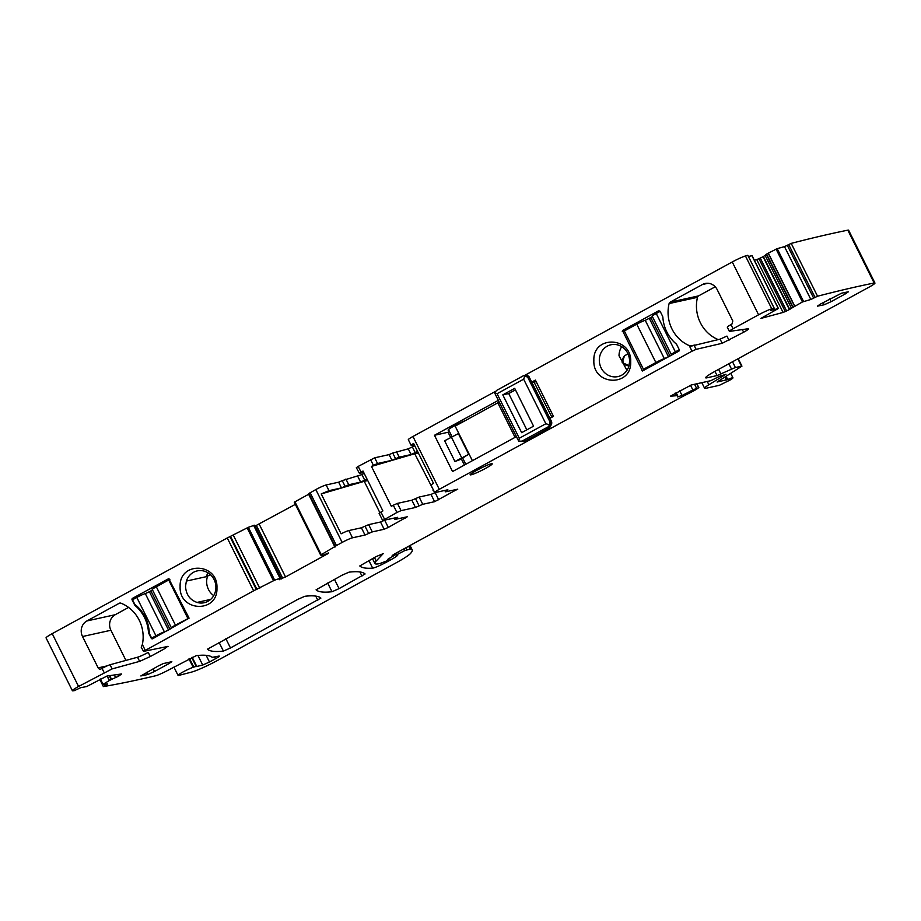<?xml version="1.0" encoding="UTF-8"?>
<svg xmlns="http://www.w3.org/2000/svg" width="921" height="921" viewBox="0 0 921 921"><rect width="100%" height="100%" fill="white"/><g stroke="black" fill="none" stroke-linecap="round" stroke-linejoin="round"><path stroke-width="1.38" d="M363.703 472.45L359.455 473.394L363.001 471.034L382.894 510.925L379.337 513.273M359.455 473.394L356.346 467.684L358.2 466.406L374.697 457.806L377.541 463.505L373.419 465.347L370.576 459.648M345.11 486.323L342.267 480.624L338.64 482.201L341.484 487.9L348.748 484.745L360.641 482.12L367.007 479.058M341.484 487.9L328.981 490.663L326.138 484.964L338.64 482.201M379.843 512.617L364.244 481.326L321.21 493.932L328.981 490.663M364.244 481.326L367.744 480.555M397.665 517.349L382.687 520.526L396.916 512.479L401.049 510.637L415.486 507.459L422.751 504.305L419.136 497.052L411.871 500.207L397.435 503.384L393.302 505.226L396.916 512.479M433.607 490.398L414.715 453.742L371.451 466.417L391.333 506.308L393.302 505.226M371.451 466.417L373.419 465.347M364.163 473.359L361.93 474.58L364.774 480.278M342.267 480.624L361.93 474.58M321.21 493.932L341.104 533.823A8.726 0.852 -26.5 0 1 348.863 530.554L361.4 527.791L368.665 524.636L380.534 522.011L384.656 520.169L388.282 527.422L407.266 516.785L395.144 519.398L397.4 517.349M310.112 492.689L336.453 545.531L335.221 546.383L308.869 493.541L315.822 489.569A8.726 0.852 -26.5 0 1 326.138 484.964M336.453 545.531L342.163 542.411A8.726 0.852 -26.5 0 1 352.49 537.806L348.863 530.554M754.345 260.24L756.74 259.584L783.092 312.426L760.873 318.424L778.084 308.639L770.681 310.435L774.135 308.132A1801.844 175.082 153.5 0 0 771.786 308.811A11.628 1.128 153.5 0 0 758.593 314.798L733.058 328.762A6.977 0.679 153.5 0 0 729.351 331.318A6.977 0.679 153.5 0 0 729.685 331.364L748.14 328.762A9.302 0.909 153.5 0 1 748.589 328.82A9.302 0.909 153.5 0 1 743.65 332.228L722.156 343.291L696.126 349.358L692.016 351.189L439.294 489.327A8.726 0.852 153.5 0 0 434.666 492.516A8.726 0.852 153.5 0 0 435.334 492.528L447.859 489.765L445.603 491.814L444.67 490.467M445.603 491.814L457.737 489.201M457.472 489.189L434.62 501.68L422.751 504.305M368.665 524.636L372.291 531.889L384.149 529.264L388.282 527.422M372.291 531.889L365.015 535.043L352.49 537.806M335.221 546.383L320.623 555.029L322.223 555.421L328.486 553.337L328.233 552.819M279.247 579.367L285.522 576.96L328.486 553.337M254.472 525.258L280.847 578.066L279.259 579.723M280.847 578.066L274.677 580.149L253.609 590.81L143.538 651.377L141.235 647.221L142.364 644.504L145.15 650.099M168.025 646.404L143.538 651.377M167.61 646.392L164.94 648.534L164.214 647.095M128.572 607.423L115.263 614.698A11.628 10.787 -102.4 0 0 110.911 630.263L82.522 636.526L98.156 667.875A2.326 2.153 77.6 0 0 101.091 668.899L102.035 668.381A6.977 0.679 -26.5 0 1 110.048 664.755L137.54 657.226A9.302 0.909 -26.5 0 0 148.223 652.39L150.296 656.535L164.94 648.534M150.296 656.535L139.612 661.37L137.54 657.226M78.573 686.479A11.628 1.128 153.5 0 0 72.391 690.738L46.05 637.896A11.628 1.128 153.5 0 1 52.221 633.648L78.573 686.479L112.12 668.899L139.612 661.37M72.391 690.738A11.628 1.128 153.5 0 0 72.851 690.831A1801.833 175.071 153.5 0 0 74.221 690.681L80.749 687.665L86.643 686.559L107.043 676.002L109.334 680.561L102.588 684.568L107.653 683.9L103.371 686.582A1801.844 175.071 153.5 0 0 155.453 675.807A1801.718 175.059 153.5 0 0 155.557 675.784A11.628 1.128 153.5 0 0 169.211 669.659L196.346 655.602A423.418 41.146 153.5 0 1 212.083 657.145A11.628 1.128 153.5 0 1 212.118 657.191A11.628 1.128 153.5 0 1 212.083 657.387L218.738 656.109A6.977 0.679 153.5 0 1 219.279 656.12A6.977 0.679 153.5 0 1 215.572 658.676L209.47 662.003L206.154 655.338M117.98 674.46L118.774 676.072L121.653 673.942L107.043 676.002M118.774 676.072L117.566 674.517M109.242 675.692L111.176 679.571L118.429 676.256M111.176 679.571L109.334 680.561M191.718 657.444L196.277 666.585L202.712 665.043L209.47 662.003M196.277 666.585A11.628 1.128 153.5 0 0 193.801 667.103A11.628 1.128 153.5 0 1 193.191 667.311A9.302 0.909 153.5 0 0 183.659 671.628A9.302 0.909 153.5 0 0 178.052 675.392A9.302 0.909 153.5 0 0 178.973 675.358L191.349 672.157A23.267 2.256 153.5 0 0 218.335 660L395.535 563.157A29.081 2.821 153.5 0 0 410.524 553.475A110.508 10.741 153.5 0 0 412.182 549.825A110.508 10.741 153.5 0 0 410.444 548.951L404.71 550.631L398.448 553.832L396.26 555.248L397.768 555.041A13.953 1.358 153.5 0 1 390.343 560.049L386.935 561.914A11.628 1.128 153.5 0 1 372.671 568.142A407.128 39.557 153.5 0 1 359.789 565.966L375.872 556.71L383.194 553.648L376.194 561.016A63.975 6.217 153.5 0 0 374.905 563.491A63.975 6.217 153.5 0 0 379.786 563.571L386.613 560.993L388.708 558.736L395.477 554.741L392.185 555.513L394.81 553.82L679.675 398.114A11.628 1.128 153.5 0 1 682.288 396.732L691.51 392.012A11.628 1.128 153.5 0 0 696.437 389.318L698.659 387.706L692.811 389.871A18.616 1.807 153.5 0 1 682.024 395.454L677.557 396.951A40.708 3.96 153.5 0 0 677.81 396.053A40.708 3.96 153.5 0 0 676.348 395.731L670.407 396.168L691.326 384.978L710.851 380.672L719.243 376.459L725.978 374.283L708.882 384.748A17.453 1.692 153.5 0 0 704.6 388.259A17.453 1.692 153.5 0 0 705.935 388.271L719.324 385.323L729.754 380.212A8.726 0.852 153.5 0 0 732.966 377.817A8.726 0.852 153.5 0 0 727.728 379.544L717.091 382.031L741.946 366.155L735.384 367.502L717.068 375.572L706.983 377.806A17.453 1.692 153.5 0 1 705.659 377.783A17.453 1.692 153.5 0 1 714.915 371.393L868.779 287.306A11.628 1.128 153.5 0 0 874.95 283.046A11.628 1.128 153.5 0 0 874.156 283.012A1801.844 175.071 153.5 0 0 817.549 296.228L810.848 299.475L802.444 301.961L791.45 308.236L765.109 255.393L763.371 256.522L789.711 309.364L791.45 308.236M756.74 259.584L760.274 258.099L786.615 310.941L789.711 309.364M786.615 310.941L785.279 311.563L758.927 258.72M783.092 312.426L785.279 311.563M146.543 672.388L147.625 674.563L140.821 675.956L158.193 666.021L163.27 663.581L171.836 661.681L168.785 663.684L154.509 671.49L153.151 668.773M147.625 674.563L154.509 671.49M844.649 292.498L845.351 293.891L848.437 291.761L841.644 293.166L820.473 304.034L817.388 306.163L824.191 304.77L831.064 301.697L829.717 298.991M845.351 293.891L831.064 301.697M471.287 474.741A12.215 1.186 153.5 0 0 483.813 469.319A12.215 1.186 153.5 0 0 492.217 463.827A12.215 1.186 153.5 0 0 491.284 463.804C486.161 464.737 464.932 476.341 471.287 474.741L470.355 474.718M230.492 647.97L320.876 598.109A407.128 39.557 153.5 0 0 304.886 596.267L297.805 599.375L207.467 649.19A407.128 39.557 153.5 0 0 223.412 651.078L230.492 647.97L225.864 638.702M316.099 589.843A407.128 39.557 153.5 0 0 331.997 591.731L339.078 588.623L365.084 573.967A407.128 39.557 153.5 0 0 349.036 572.148L341.956 575.245L316.076 589.808M435.196 492.551L431.005 494.427L419.136 497.052M495.095 391.586L412.953 436.485A8.726 0.852 153.5 0 0 408.314 439.674L411.157 445.373A8.726 0.852 153.5 0 1 413.598 443.438L433.492 483.329A8.726 0.852 153.5 0 0 431.051 485.263L434.666 492.516M433.054 490.525L434.033 491.261M417.581 451.417L411.111 454.537L399.219 457.161L391.943 460.316L377.541 463.505M414.715 453.742L418.341 452.948M760.274 258.099L763.371 256.522M792.946 306.935L766.606 254.092L765.109 255.393M766.606 254.092L768.172 253.217L794.512 306.06M874.95 283.046L848.609 230.204A11.628 1.128 153.5 0 0 847.815 230.169A1801.844 175.071 153.5 0 0 791.208 243.386L784.496 246.632L777.209 248.635L768.172 253.217M52.221 633.648L227.257 537.968L253.609 590.81M254.495 525.223L248.336 527.307L227.257 537.968M254.956 526.144L295.353 504.351M309.099 493.99L294.271 502.198L320.623 555.029L294.271 502.198M391.943 460.316L389.111 454.617L374.697 457.806M389.111 454.617L392.737 453.04L395.581 458.739M411.111 454.537L408.268 448.838L392.737 453.04M408.268 448.838L414.738 445.718M524.774 375.354L732.253 261.967L758.593 314.798M747.829 255.37L747.794 255.29A1801.844 175.082 153.5 0 0 745.446 255.969A11.628 1.128 153.5 0 0 732.253 261.967M751.927 255.67L748.462 256.522M747.794 255.29L774.135 308.132M729.006 340.229L726.934 336.084L720.095 339.147L692.385 345.847L689.23 345.605A34.894 32.373 77.6 0 1 669.107 303.573A2.326 2.153 77.6 0 1 670.177 302.157L702.504 284.485A11.628 10.787 77.6 0 1 705.164 283.484A11.628 10.787 77.6 0 1 717.194 289.643L732.817 320.98L731.942 324.1L730.986 324.618A6.977 0.679 153.5 0 0 727.291 327.174L729.351 331.318M622.469 330.535L642.478 370.99L678.8 351.166A1.163 1.082 77.6 0 0 679.226 349.612L676.912 344.949A4.075 3.776 77.6 0 0 675.887 343.637A36.057 33.455 77.6 0 1 662.89 317.561A4.075 3.776 77.6 0 0 662.441 315.938L660.115 311.275L658.653 310.757L622.469 330.535L626.936 329.545M630.701 361.826C631.91 336.464 592.802 335.014 593.861 360.468C592.652 385.841 631.771 387.292 630.701 361.826M531.854 382.042L535.4 380.108L553.475 416.361L549.929 418.307M550.631 425.755A3.488 3.235 77.6 0 1 548.997 428.046L545.336 428.852L549.722 426.331L551.391 421.588L549.987 421.899L549.342 424.742L545.854 423.741L519.283 438.258L518.742 441.251L494.496 392.622L496.787 390.32L523.358 375.791L524.935 375.803L523.531 375.676L496.787 390.32M523.462 441.147L525.58 440.837L548.997 428.046M516.071 436.807L452.545 471.54L434.459 435.276L497.996 400.543M670.177 302.157L698.555 295.894L715.214 286.788M698.555 295.894A2.326 2.153 -102.4 0 0 697.496 297.31A34.894 32.373 -102.4 0 0 717.62 339.342L718.207 339.584M691.671 346.089L692.385 345.847M411.157 445.373A8.726 0.852 153.5 0 0 411.825 445.384L414.3 444.843M82.522 636.526A11.628 10.787 77.6 0 1 86.885 620.961L119.212 603.29A2.326 2.153 77.6 0 1 120.927 603.186A34.894 32.373 77.6 0 1 142.364 644.504M180.125 586.619C178.916 611.981 218.024 613.432 216.953 587.978C218.162 562.604 179.054 561.154 180.125 586.619M168.727 578.538L189.093 618.164L152.69 638.725A1.163 1.082 77.6 0 1 151.217 638.207L148.891 633.544A4.075 3.776 77.6 0 1 148.442 631.921A36.057 33.455 77.6 0 0 135.445 605.845A4.075 3.776 77.6 0 1 134.431 604.533L132.106 599.87A1.163 1.082 77.6 0 1 132.543 598.316L169.004 578.48M110.911 630.263L125.935 660.403M99.756 679.33L103.359 686.571L99.756 679.33M791.208 243.386L817.549 296.228M651.343 317.377L648.833 318.747M618.198 345.064A16.29 15.104 -102.4 0 0 610.98 344.765A16.29 15.104 -102.4 0 0 599.318 360.111A16.29 15.104 -102.4 0 0 617.991 376.574A16.29 15.104 -102.4 0 0 628.836 366.408L629.665 361.228C629.147 353.008 625.324 347.608 618.198 345.064M434.459 435.276L448.055 432.271L450.519 437.21M461.467 459.153L464.403 465.047M449.46 431.512L448.055 432.271M465.531 420.471A12.215 1.186 153.5 0 0 453.88 426.112A12.215 1.186 153.5 0 0 448.136 430.176A12.215 1.186 153.5 0 0 448.815 430.234M197.025 602.415A16.29 15.104 -102.4 0 0 204.243 602.714A16.29 15.104 -102.4 0 0 215.905 587.368A16.29 15.104 -102.4 0 0 197.232 570.905A16.29 15.104 -102.4 0 0 186.387 581.07L185.524 586.251C186.007 594.482 189.841 599.87 197.025 602.415L210.667 599.398M155.269 637.309L151.217 638.207M155.925 635.766L136.815 597.441L132.532 599.778L134.857 604.441A36.057 33.455 -102.4 0 1 136.895 606.145A36.057 33.455 -102.4 0 1 149.317 633.452L151.643 638.115L155.925 635.766A7.564 0.737 -26.5 0 1 164.399 631.91L145.288 593.573L164.399 631.91M148.88 592.007L151.401 590.626M626.948 370.334L619.016 355.759A16.29 15.104 77.6 0 1 621.733 346.641M210.529 574.75L206.085 576.719L207.973 572.793M207.49 576.419A16.187 15.024 -102.4 0 0 213.73 595.622M628.882 365.637A5.526 5.123 -102.4 0 1 625.463 355.276L626.936 354.47A2.326 2.164 -102.4 0 0 627.869 353.445M626.671 354.62L624.553 355.702L622.17 362.655L629.078 365.579M210.345 574.577L206.085 576.719L186.387 581.07M647.095 368.492L643.468 369.298L624.357 330.961L636.756 324.18A7.564 0.737 153.5 0 1 645.23 320.312L664.34 358.649A7.564 0.737 153.5 0 0 655.867 362.517L636.756 324.18M664.34 358.649L645.23 320.312M645.448 320.243L652.436 316.674M660.173 311.379L656.259 313.52A7.564 0.737 153.5 0 0 652.241 316.294L671.363 354.62A7.564 0.737 153.5 0 0 671.593 354.689L669.97 355.99L650.859 317.653M643.468 369.298L655.867 362.517M664.571 358.58L669.97 355.99M656.259 313.52L675.369 351.857A7.564 0.737 153.5 0 0 671.363 354.62M675.369 351.857L679.284 349.727M669.452 336.43A36.057 33.455 -102.4 0 0 675.289 343.142A36.057 33.455 -102.4 0 0 676.244 343.982M189.035 618.072L175.427 625.117A7.564 0.737 -26.5 0 0 171.41 627.88L152.299 589.544A7.564 0.737 -26.5 0 1 156.317 586.781L175.427 625.117M152.495 589.935L149.421 591.719L168.531 630.056L171.651 627.938A7.564 0.737 -26.5 0 1 171.41 627.88M168.531 630.056L164.617 631.841M169.925 579.735L168.716 580L187.826 618.336M168.716 580L156.317 586.781M149.421 591.719L145.506 593.504M136.815 597.441A7.564 0.737 -26.5 0 1 145.288 593.573M502.797 394.856L521.654 432.674L533.558 426.17L514.701 388.351L502.797 394.856L508.737 393.555L515.461 389.871M526.835 429.854L508.737 393.555M525.58 440.837L522.103 441.09L548.674 426.561L549.342 424.742M522.103 441.09L518.742 441.251M549.987 421.899L527.768 377.345L524.935 375.803L523.646 379.187L545.854 423.741M523.646 379.187L497.075 393.704L494.496 392.622M524.417 375.561L529.356 377.034C527.848 375.492 526.501 374.893 525.315 375.238L523.83 375.572M546.153 428.38L545.336 428.852M548.674 426.561L550.436 425.859M549.964 426.216L550.482 425.87C551.644 424.616 552.013 423.176 551.564 421.588L529.253 377.173M472.392 460.684L455.158 426.135L497.824 402.822A9.302 0.909 -26.5 0 0 498.837 402.247M532.188 382.71L536.137 381.605M551.909 417.225L534.019 382.065M549.745 417.938L551.575 417.294M465.796 464.288L462.86 458.405A11.628 1.128 -26.5 0 1 468.467 454.467A11.628 1.128 -26.5 0 1 468.708 454.329L458.37 433.607L444.624 440.779L454.951 461.49L468.708 454.329M462.941 458.554L454.951 461.49M361.032 472.105L358.2 466.406M384.541 519.248L380.926 511.995M357.809 476.422L360.641 482.12M345.905 479.047L348.748 484.745M342.163 542.411L315.822 489.569M397.435 503.384L401.049 510.637M365.015 535.043L361.4 527.791M368.653 533.466L365.038 526.213M380.534 522.011L384.149 529.264M404.998 517.222L405.413 518.051M395.915 517.671L396.272 518.373M751.881 255.578L778.233 308.42M745.446 255.969L771.786 308.811M730.986 324.618L733.058 328.762M412.953 436.485L439.294 489.327M689.23 345.605L692.016 351.189M742.326 329.58L743.65 332.228M720.095 339.147L722.156 343.291M694.054 345.214L696.126 349.358M446.386 490.087L446.731 490.789M455.883 490.467L455.469 489.638M438.741 499.838L435.126 492.585M434.62 501.68L431.005 494.427M419.124 505.882L415.509 498.629M411.871 500.207L415.486 507.459M308.627 494.255L334.968 547.097M294.893 501.772L321.233 554.603M326.149 553.694L326.564 554.523M285.522 576.96L259.181 524.118M256.383 525.5L282.735 578.342M281.423 578.929L255.082 526.087M254.449 525.223L280.801 578.066M280.076 578.227L253.724 525.384M253.643 525.407L279.984 578.25M248.336 527.307L274.677 580.149M247.139 527.871L273.479 580.714M233.404 535.377L259.745 588.22M230.653 536.609L256.994 589.44M230.02 536.747L256.36 589.59M102.035 668.381L104.108 672.526M112.12 668.899L110.048 664.755M120.87 674.817L120.513 674.103M114.331 674.978L115.643 677.614M111.568 679.387L109.703 675.634M109.484 680.481L107.239 675.979M100.377 678.973L103.002 684.257M99.975 679.203L102.622 684.522M105.88 684.119L106.249 684.844M104.131 684.361L104.764 685.627M189.542 658.55L193.801 667.103M188.978 658.86L193.191 667.311M214.731 656.995L215.572 658.676M197.934 655.441L202.712 665.043M196.829 666.551L192.178 657.226M409.131 546.337L410.444 548.951M408.843 546.498L410.087 548.985M406.115 548.041L406.944 549.687M403.962 549.146L404.71 550.631M397.711 552.347L398.448 553.832M389.468 558.31L390.343 560.049M386.498 561.05L386.935 561.914M368.884 560.532L372.671 568.142M374.433 557.493L376.194 561.016M387.81 559.277L388.121 559.91L387.822 559.266M394.798 553.832L395.259 554.741M393.785 554.373L394.107 554.995M696.702 383.792L698.659 387.706M694.584 384.264L696.529 388.178M690.508 385.231L692.811 389.871M679.652 390.677L682.024 395.454M675.07 393.175L676.348 395.731M720.936 375.618L721.58 376.908M720.072 376.033L720.752 377.391M707.247 381.467L708.882 384.748M726.105 376.275L727.728 379.544M724.988 376.954L726.508 380.016M737.871 358.856L741.509 366.155M732.529 361.769L735.384 367.502M728.856 363.772L731.493 369.056M718.633 369.367L720.959 374.03M714.972 371.37L717.068 375.572M706.442 376.701L706.983 377.806M847.815 230.169L874.156 283.012M788.698 244.572L815.05 297.414M787.328 245.343L813.68 298.185M784.496 246.632L810.848 299.475M777.209 248.635L803.561 301.478M776.104 249.119L802.444 301.961M794.662 305.979L768.321 253.137M766.353 254.254L792.705 307.096M789.389 309.537L763.048 256.694M168.198 662.487L168.785 663.684M823.109 302.595L824.191 304.77M315.73 596.094L317.803 600.25M219.083 642.409L223.412 651.078M327.669 583.051L331.997 591.731M359.927 571.964L361.988 576.097M334.461 579.344L339.078 588.623M415.244 452.695L412.401 446.996M396.375 451.463L399.219 457.161M669.107 303.573L697.496 297.31M702.504 284.485L707.996 283.277M690.313 346.02L695.021 344.984M641.879 370.691L643.894 370.242M622.251 331.318L624.691 330.777M107.066 665.906L98.156 667.875M115.263 614.698L86.885 620.961M120.306 603.048L119.212 603.29M149.237 631.737L148.442 631.921M136.331 605.65L135.445 605.845M132.543 598.316L137.01 597.326M649.363 318.47L668.473 356.795M170.017 629.239L150.906 590.902M497.075 393.704L519.283 438.258M527.768 377.345L529.172 377.034L551.391 421.588M515.058 437.371L497.824 402.822M461.594 457.587L451.267 436.865M382.687 520.526L379.072 513.273M394.2 518.051L394.879 519.386M752.02 255.578L778.36 308.408M747.852 255.313L774.193 308.155M99.928 679.226L102.588 684.568M173.908 667.092L178.052 675.392M410.144 545.739L412.182 549.825M395.397 553.521L396.26 555.248M372.452 558.575L374.905 563.491M394.982 553.74L395.477 554.741M696.898 383.758L698.878 387.718M676.095 392.622L677.81 396.053M701.814 382.664L704.6 388.259M730.756 373.385L732.966 377.817M738.216 358.66L741.946 366.155M524.325 441.217L520.503 441.481M545.773 428.622L549.987 426.204M451.969 436.542L448.492 429.589"/></g></svg>
